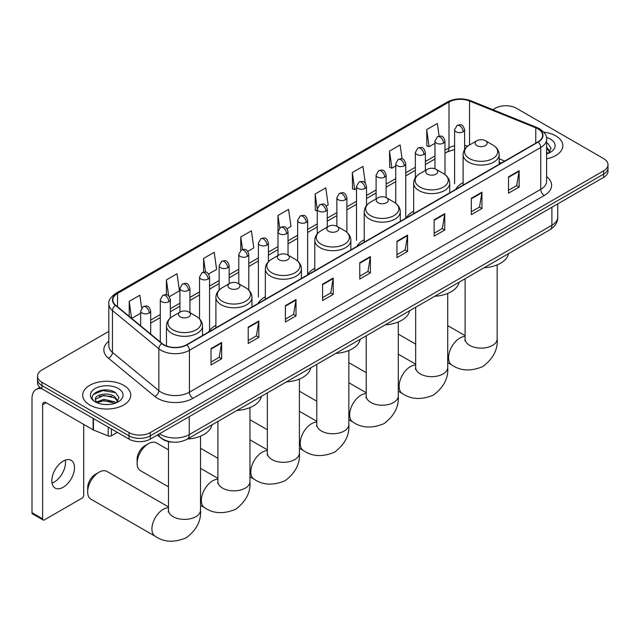 <?xml version="1.0" encoding="UTF-8"?>
<svg xmlns="http://www.w3.org/2000/svg" width="640" height="640" viewBox="0 0 640 640"><rect width="100%" height="100%" fill="white"/><g stroke="black" fill="none" stroke-linecap="round" stroke-linejoin="round"><path stroke-width="0.96" d="M215.904 325.344A26.544 15.328 0 0 0 208.584 332.048M265.344 296.8A26.544 15.328 0 0 0 258.024 303.504M314.784 268.256A26.544 15.328 0 0 0 307.464 274.96M364.224 239.712A26.544 15.328 0 0 0 356.904 246.416M413.664 211.168A26.544 15.328 0 0 0 406.344 217.872M463.104 182.624A26.544 15.328 0 0 0 455.784 189.328M501.208 163.104L499.168 162.28M172.792 442.144A15.024 8.672 180 0 1 161.536 438.464L157.368 435.024M108.84 331.368L41.92 370A15.024 8.672 0 0 0 37.512 376.136L37.512 382.68A15.024 8.672 0 0 0 41.92 388.816L129.04 439.112A15.024 8.672 0 0 0 150.288 439.112L603.6 177.392A15.024 8.672 0 0 0 608 171.264L608 167.992A15.024 8.672 0 0 1 603.6 174.12A15.024 8.672 0 0 0 608 167.992L608 164.72A15.024 8.672 0 0 0 603.6 158.584L516.48 108.288A15.024 8.672 0 0 0 495.232 108.288L492.832 109.672M37.512 376.136A15.024 8.672 0 0 0 41.92 382.272L129.04 432.568A15.024 8.672 0 0 0 150.288 432.568L150.288 435.84L603.6 174.12L150.288 435.84A15.024 8.672 0 0 1 129.04 435.84A15.024 8.672 0 0 0 150.288 435.84L150.288 439.112M41.92 382.272L41.92 385.544L129.04 435.84L41.92 385.544A15.024 8.672 0 0 1 37.512 379.408A15.024 8.672 0 0 0 41.92 385.544L41.92 388.816M555.792 135.888A24.04 13.88 0 0 0 543.784 132.128A24.04 13.88 0 0 1 555.792 135.888A24.04 13.88 0 0 1 562.832 145.704A24.04 13.88 0 0 0 555.792 135.888M123.728 385.336A24.04 13.88 0 0 0 97.528 382.328A24.04 13.88 0 0 0 82.688 395.152A24.04 13.88 0 0 0 89.728 404.968A24.04 13.88 0 0 0 115.928 407.976A24.04 13.88 0 0 0 130.768 395.152A24.04 13.88 0 0 0 123.728 385.336A24.04 13.88 0 0 0 97.528 382.328A24.04 13.88 0 0 0 82.688 395.152A24.04 13.88 0 0 0 89.728 404.968A24.04 13.88 0 0 0 115.928 407.976A24.04 13.88 0 0 0 130.768 395.152A24.04 13.88 0 0 0 123.728 385.336M537.904 128.832A16.024 9.256 180 0 1 542.6 135.376A16.024 9.256 180 0 1 537.904 141.92L186.584 344.752A16.024 9.256 180 0 1 162.128 343.512L115.744 305.272A16.024 9.256 180 0 1 112.848 299.968A16.024 9.256 180 0 1 117.544 293.424L449 102.056A16.024 9.256 180 0 1 469.528 101.016L535.768 127.8A16.024 9.256 180 0 1 537.904 128.832M538.184 128.672A16.424 9.488 0 0 0 535.992 127.608L469.752 100.832A16.424 9.488 0 0 0 448.72 101.888L117.256 293.256A16.424 9.488 0 0 0 115.416 305.408L161.8 343.648A16.424 9.488 0 0 0 186.872 344.912L538.184 142.08A16.424 9.488 0 0 0 538.184 128.672M211.024 348.592L211.024 364.952L221.648 358.816L221.648 342.464L211.024 348.592M211.024 362.048L219.208 357.328L221.608 343A4.008 2.312 -120 0 0 221.648 342.464M219.136 357.368L221.648 358.816M248.208 327.128L248.208 343.48L258.832 337.352L258.832 320.992L248.208 327.128M248.208 340.584L256.392 335.856L258.792 321.536A4.008 2.312 -120 0 0 258.832 320.992M256.32 335.896L258.832 337.352M285.392 305.656L285.392 322.016L296.016 315.88L296.016 299.52L285.392 305.656M285.392 319.112L293.576 314.384L295.976 300.064A4.008 2.312 -120 0 0 296.016 299.52M293.504 314.432L296.016 315.88M322.584 284.184L322.584 300.544L333.208 294.408L333.208 278.056L322.584 284.184M322.584 297.64L330.76 292.92L333.16 278.6A4.008 2.312 -120 0 0 333.208 278.056M330.688 292.96L333.208 294.408M508.512 176.84L508.512 193.2L519.136 187.064L519.136 170.712L508.512 176.84M508.512 190.296L516.696 185.576L519.088 171.248A4.008 2.312 -120 0 0 519.136 170.712M516.624 185.616L519.136 187.064M471.32 198.312L471.32 214.672L481.952 208.536L481.952 192.176L471.32 198.312M471.32 211.768L479.504 207.04L481.904 192.72A4.008 2.312 -120 0 0 481.952 192.176M479.432 207.08L481.952 208.536M434.136 219.784L434.136 236.136L444.76 230.008L444.76 213.648L434.136 219.784M434.136 233.232L442.32 228.512L444.72 214.192A4.008 2.312 -120 0 0 444.76 213.648M442.248 228.552L444.76 230.008M396.952 241.248L396.952 257.608L407.576 251.472L407.576 235.112L396.952 241.248M396.952 254.704L405.136 249.984L407.536 235.656A4.008 2.312 -120 0 0 407.576 235.112M405.064 250.024L407.576 251.472M359.768 262.72L359.768 279.08L370.392 272.944L370.392 256.584L359.768 262.72M359.768 276.176L367.952 271.448L370.344 257.128A4.008 2.312 -120 0 0 370.392 256.584M367.88 271.488L370.392 272.944M546.608 158.824A24.04 13.88 0 0 0 562.832 145.704A24.04 13.88 0 0 1 546.608 158.824M150.288 432.568L603.6 170.848A15.024 8.672 0 0 0 608 164.72M208.568 274.024L216.608 269.384L214.208 252.288L203.584 258.424L203.584 272.096M169.328 296.68L179.424 290.848L177.024 273.76L166.4 279.896L166.4 294.776M141.64 308.04L139.84 295.232L129.216 301.36L129.216 316.376M326.288 206.064L328.168 204.976L325.768 187.88L315.144 194.016L315.312 210.28M365.296 183.128L362.952 166.416L352.328 172.552L352.504 188.808M402.096 158.912L400.136 144.944L389.512 151.08L389.688 167.336M439.104 136.152L437.328 123.48L426.704 129.608L426.872 145.872M247.808 251.368L253.792 247.912L251.4 230.824L240.768 236.952L240.768 250.352M287.048 228.72L290.984 226.44L288.584 209.352L277.96 215.488L278.016 231.808M278.016 255.528L277.96 231.68M277.96 215.488L279.704 227.944M317.256 211L315.144 210.216M315.144 194.016L317.256 209.056A5.008 2.888 0 0 0 318.72 211.088A5.008 2.888 0 0 0 325.8 211.088A5.008 2.888 0 0 0 327.272 209.048C325.24 202.624 323.264 203.904 319.76 204.704A5.008 2.888 60 0 1 322.264 204.96A5.008 2.888 -120 0 1 325.8 211.088M352.328 172.552L354.728 189.64L356.496 188.624M354.728 189.64L352.328 188.744M389.512 151.08L391.912 168.168L395.736 165.968M391.912 168.168L389.512 167.272M426.704 129.608L429.096 146.704L434.976 143.312M429.096 146.704L426.704 145.808M240.768 236.952L242.536 249.504M203.584 258.424L205.504 272.096M166.4 279.896L168.656 295.944M131.68 318.416L140.672 313.224M129.216 301.36L131.6 318.344M546.608 152.256L548.112 153.44M546.608 153.552L547.032 153.84M546.608 147.064L550.048 151.68M546.608 148.36L549.792 152.016M546.608 153.976A16.328 9.424 0 0 0 550.336 152.368A16.328 9.424 0 0 0 550.336 139.04A16.328 9.424 0 0 0 546.416 137.368M548.504 153.28L551.064 148.256L547.824 143.384M546.608 142.776L547.608 143.232M476.888 145.616A6.008 3.472 0 0 0 485.384 145.616A6.008 3.472 0 0 0 485.384 140.712L492.848 145.024A16.56 9.56 0 0 1 492.848 158.544A16.56 9.56 0 0 1 469.424 158.544A16.56 9.56 0 0 1 469.424 145.024C465.344 147.44 463.24 150.664 463.104 154.672A18.032 10.408 0 0 0 468.384 162.032A18.032 10.408 0 0 0 488.032 164.288A18.032 10.408 0 0 0 499.168 154.672C499.032 150.664 496.928 147.44 492.848 145.024L485.384 140.712A6.008 3.472 0 0 0 476.888 140.712A6.008 3.472 0 0 0 476.888 145.616M484.128 267.752A27.544 15.904 0 0 0 508.52 253.672M427.448 174.16A6.008 3.472 0 0 0 435.944 174.16A6.008 3.472 0 0 0 435.944 169.256L443.408 173.568A16.56 9.56 0 0 1 443.408 187.088A16.56 9.56 0 0 1 419.984 187.088A16.56 9.56 0 0 1 419.984 173.568C415.904 175.984 413.8 179.208 413.664 183.216A18.032 10.408 0 0 0 418.944 190.576A18.032 10.408 0 0 0 438.592 192.832A18.032 10.408 0 0 0 449.728 183.216C449.592 179.208 447.488 175.984 443.408 173.568L435.944 169.256A6.008 3.472 0 0 0 427.448 169.256A6.008 3.472 0 0 0 427.448 174.16M434.688 296.296A27.544 15.904 0 0 0 459.08 282.216M378.008 202.704A6.008 3.472 0 0 0 386.504 202.704A6.008 3.472 0 0 0 386.504 197.8L393.968 202.112A16.56 9.56 0 0 1 393.968 215.632A16.56 9.56 0 0 1 370.544 215.632A16.56 9.56 0 0 1 370.544 202.112C366.464 204.528 364.36 207.752 364.224 211.76A18.032 10.408 0 0 0 369.504 219.12A18.032 10.408 0 0 0 389.152 221.376A18.032 10.408 0 0 0 400.288 211.76C400.152 207.752 398.048 204.528 393.968 202.112L386.504 197.8A6.008 3.472 0 0 0 378.008 197.8A6.008 3.472 0 0 0 378.008 202.704M385.248 324.84A27.544 15.904 0 0 0 409.64 310.76M328.568 231.248A6.008 3.472 0 0 0 337.064 231.248A6.008 3.472 0 0 0 337.064 226.344L344.528 230.648A16.56 9.56 0 0 1 344.528 244.176A16.56 9.56 0 0 1 321.104 244.176A16.56 9.56 0 0 1 321.104 230.648C317.024 233.072 314.92 236.296 314.784 240.304A18.032 10.408 0 0 0 320.064 247.664A18.032 10.408 0 0 0 339.712 249.92A18.032 10.408 0 0 0 350.848 240.304C350.712 236.296 348.608 233.072 344.528 230.648L337.064 226.344A6.008 3.472 0 0 0 328.568 226.344A6.008 3.472 0 0 0 328.568 231.248M335.808 353.384A27.544 15.904 0 0 0 360.2 339.304M279.128 259.792A6.008 3.472 0 0 0 287.624 259.792A6.008 3.472 0 0 0 287.624 254.888L295.088 259.192A16.56 9.56 0 0 1 295.088 272.72A16.56 9.56 0 0 1 271.664 272.72A16.56 9.56 0 0 1 271.664 259.192C267.584 261.616 265.48 264.832 265.344 268.848A18.032 10.408 0 0 0 270.624 276.208A18.032 10.408 0 0 0 290.28 278.464A18.032 10.408 0 0 0 301.408 268.848C301.272 264.832 299.168 261.616 295.088 259.192L287.624 254.888A6.008 3.472 0 0 0 279.128 254.888A6.008 3.472 0 0 0 279.128 259.792M286.368 381.928A27.544 15.904 0 0 0 310.76 367.848M137.112 463.32L137.112 459.232A11.016 6.36 -60 0 1 144.904 445.736L148.448 443.696A16.024 9.256 120 0 0 137.112 463.32A16.024 9.256 120 0 0 140.432 470.664L168.472 486.848M229.688 288.336A6.008 3.472 0 0 0 238.184 288.336A6.008 3.472 0 0 0 238.184 283.432L245.648 287.736A16.56 9.56 0 0 1 245.648 301.264A16.56 9.56 0 0 1 222.224 301.264A16.56 9.56 0 0 1 222.224 287.736C218.144 290.16 216.04 293.376 215.904 297.392A18.032 10.408 0 0 0 221.184 304.752A18.032 10.408 0 0 0 240.84 307.008A18.032 10.408 0 0 0 251.968 297.392C251.832 293.376 249.728 290.16 245.648 287.736L238.184 283.432A6.008 3.472 0 0 0 229.688 283.432A6.008 3.472 0 0 0 229.688 288.336M236.928 410.472A27.544 15.904 0 0 0 261.32 396.392M168.472 449.832L156.456 442.904A16.024 9.256 120 0 0 148.448 443.696L144.904 445.736M87.672 491.864L87.672 487.776A11.016 6.36 -60 0 1 95.464 474.28L99.008 472.24A16.024 9.256 120 0 0 87.672 491.864A16.024 9.256 120 0 0 90.992 499.208L155.232 536.296A16.024 9.256 -60 0 1 152.776 523.448A16.024 9.256 -60 0 1 163.248 509.328A16.024 9.256 -60 0 1 168.472 507.784M180.248 316.88A6.008 3.472 0 0 0 188.744 316.88A6.008 3.472 0 0 0 188.744 311.976L196.208 316.28A16.56 9.56 0 0 1 196.208 329.808A16.56 9.56 0 0 1 172.784 329.808A16.56 9.56 0 0 1 172.784 316.28C168.704 318.704 166.6 321.92 166.464 325.936A18.032 10.408 0 0 0 171.744 333.296A18.032 10.408 0 0 0 191.4 335.552A18.032 10.408 0 0 0 202.528 325.936C202.392 321.92 200.288 318.704 196.208 316.28L188.744 311.976A6.008 3.472 0 0 0 180.248 311.976A6.008 3.472 0 0 0 180.248 316.88M187.488 439.016A27.544 15.904 0 0 0 211.88 424.936M168.472 506.92L107.016 471.448A16.024 9.256 120 0 0 99.008 472.24L95.464 474.28M65.304 460.112A16.024 9.256 -60 0 1 54.176 482.096A16.024 9.256 -60 0 1 52.04 483.096M63.168 487.288A16.024 9.256 120 0 0 73.632 473.16A16.024 9.256 120 0 0 71.176 460.32A16.024 9.256 120 0 0 63.168 461.112A16.024 9.256 120 0 0 52.696 475.24A16.024 9.256 120 0 0 55.152 488.08A16.024 9.256 120 0 0 63.168 487.288M111.416 428.936L111.416 435.792L117.352 432.368M41.744 388.712A20.032 11.568 -120 0 0 36.152 389.456A20.032 11.568 -120 0 0 32 398.632L32 512.72L42.624 518.856L42.624 404.76A5.008 2.888 60 0 1 43.664 402.472A5.008 2.888 60 0 1 46.168 402.72L93.112 429.824L93.112 418.368M42.624 518.856A2.504 1.448 120 0 0 43.144 520L32.52 513.872A2.504 1.448 -60 0 1 32 512.72M43.144 520A2.504 1.448 120 0 0 44.392 519.88L81.936 498.208A2.504 1.448 120 0 0 83.704 495.136L83.704 424.392M111.416 435.792A2.504 1.448 180 0 1 108.208 435.952L93.448 429.984A2.504 1.448 180 0 1 93.112 429.824M104.008 404.448L107.784 404.56M96.504 402.048L103.8 399.272L114.728 401.824L116.056 402.888M97.176 402.752L103.8 400.568L114.968 403.288M96.624 402.56L95.448 399.816A11.32 6.536 0 0 0 97.28 402.84M117.984 401.128L114.728 396.632C107.936 391.568 93.96 394.696 95.448 399.816L95.408 399.312M95.48 399.976L95.792 399.128L103.8 395.376L114.728 397.936L117.728 401.464M116.44 402.728L119 397.704L115.76 392.832C104.304 384.6 83.952 395.448 95.704 402.104L96.288 402.456M118.272 388.488A16.328 9.424 0 0 0 95.184 388.488A16.328 9.424 0 0 0 95.184 401.816A16.328 9.424 0 0 0 118.272 401.816A16.328 9.424 0 0 0 118.272 388.488M93.32 394.472L102.904 390.536L115.544 392.68M99.304 396.384L102.904 395.728L111.928 396.504M99.304 401.576L102.904 400.92L111.928 401.696M159.568 433.752A20.032 11.568 0 0 0 160.912 434.616A20.032 11.568 0 0 0 189.24 434.616L551.896 225.24A20.032 11.568 0 0 0 557.76 217.064C557.904 222.032 555.264 226.288 549.816 229.824L187.168 439.2A10.016 5.784 60 0 0 189.24 434.616L189.24 416.624M551.896 207.248L551.896 225.24A10.016 5.784 60 0 1 549.816 229.824M158.752 434.224A10.016 6.696 129.5 0 0 160.496 437.48L157.456 434.976M603.6 177.392L603.6 170.848M129.04 439.112L129.04 432.568M546.608 176.592A25.04 14.456 180 0 1 544.28 195.488L192.96 398.32A5.008 2.888 60 0 1 189.416 392.184L540.736 189.352A20.032 11.568 0 0 0 546.608 181.176L546.608 139.304A20.032 11.568 180 0 1 540.736 147.48A5.008 2.888 -120 0 0 538.184 142.08M192.96 398.32A25.04 14.456 180 0 1 157.544 398.32A25.04 14.456 180 0 1 154.744 396.392L108.36 358.144A25.04 14.456 180 0 1 108.84 341.184M161.088 392.184A20.032 11.568 0 0 0 189.416 392.184L189.416 350.312A20.032 11.568 180 0 1 158.84 348.768L112.464 310.528A20.032 11.568 180 0 1 108.84 303.888L108.84 345.768A20.032 11.568 0 0 0 112.464 352.4L158.84 390.64A20.032 11.568 0 0 0 161.088 392.184M546.608 139.304C547.272 136.176 544.968 132.68 539.704 128.832L537.064 127.552A5.008 2.344 112 0 0 535.992 127.608M537.064 127.552L470.824 100.776C462.528 97.84 454.656 98.264 447.2 102.056A5.008 2.888 60 0 1 448.72 101.888M117.256 293.256A5.008 2.888 -120 0 0 115.744 293.416C110.544 297.152 108.24 300.648 108.84 303.888M115.416 305.408A5.008 3.352 129.5 0 0 112.464 310.528L112.464 352.4A5.008 3.352 -50.5 0 1 108.36 358.144M470.824 100.776A5.008 2.344 112 0 0 469.752 100.832M161.8 343.648A5.008 3.352 129.5 0 0 158.84 348.768L158.84 390.64A5.008 3.352 -50.5 0 1 154.744 396.392M186.872 344.912A5.008 2.888 60 0 1 189.416 350.312L540.736 147.48L540.736 189.352A5.008 2.888 60 0 0 544.28 195.488M117.544 293.424L117.544 306.752M535.768 127.8L535.768 143.152M469.528 101.016L469.528 144.96M504.752 161.056L499.168 158.8M467.688 146.176A16.024 9.256 0 0 0 464.608 145.48M454.592 145.76A16.024 9.256 0 0 0 449 147.856L444.992 150.168M449 102.056L449 147.856A9.016 5.208 60 0 1 447.136 151.984L444.992 153.224M434.976 155.952L425.368 161.496M415.352 167.28L405.752 172.824M395.736 178.608L386.128 184.152M376.112 189.936L366.512 195.48M356.496 201.264L346.888 206.808M336.872 212.592L327.272 218.136M317.256 223.92L307.648 229.464M297.632 235.248L288.032 240.792M278.016 246.576L268.408 252.12M258.392 257.904L248.792 263.448M238.776 269.232L229.168 274.776M219.152 280.56L209.552 286.104M199.536 291.888L189.928 297.432M179.912 303.208L170.312 308.752M160.296 314.536L150.688 320.08M359.768 263.24L370.344 257.128M396.952 241.768L407.536 235.656M434.136 220.296L444.72 214.192M471.32 198.832L481.904 192.72M508.512 177.36L519.088 171.248M322.584 284.704L333.16 278.6M285.392 306.176L295.976 300.064M248.208 327.64L258.792 321.536M211.024 349.112L221.608 343M497.16 264.88L497.16 338.888A16.024 9.256 180 0 1 492.464 345.424A16.024 9.256 180 0 1 469.8 345.424A16.024 9.256 180 0 1 465.104 338.888L464.896 340.776M497.16 338.888C497.992 349.424 493.24 358.64 482.92 366.52C470.944 371.52 460.592 371.024 451.872 365.032A16.024 9.256 -60 0 1 449.416 352.192A16.024 9.256 -60 0 1 459.888 338.064A16.024 9.256 -60 0 1 465.104 336.528M447.72 293.424L447.72 367.432A16.024 9.256 180 0 1 443.024 373.968A16.024 9.256 180 0 1 420.36 373.968A16.024 9.256 180 0 1 415.664 367.432L415.456 369.32M447.72 367.432C448.552 377.968 443.8 387.184 433.488 395.064C421.504 400.064 411.152 399.568 402.432 393.576A16.024 9.256 -60 0 1 399.976 380.736A16.024 9.256 -60 0 1 410.448 366.608A16.024 9.256 -60 0 1 415.664 365.064M398.28 321.968L398.28 395.968A16.024 9.256 180 0 1 393.584 402.512A16.024 9.256 180 0 1 370.92 402.512A16.024 9.256 180 0 1 366.224 395.968L366.016 397.864M398.28 395.968C399.112 406.512 394.368 415.728 384.048 423.608C372.064 428.6 361.712 428.104 352.992 422.12A16.024 9.256 -60 0 1 350.536 409.28A16.024 9.256 -60 0 1 361.008 395.152A16.024 9.256 -60 0 1 366.224 393.608M348.84 350.512L348.84 424.512A16.024 9.256 180 0 1 344.152 431.056A16.024 9.256 180 0 1 321.48 431.056A16.024 9.256 180 0 1 316.792 424.512L316.576 426.408M348.84 424.512C349.672 435.056 344.928 444.272 334.608 452.152C322.624 457.144 312.272 456.648 303.552 450.664A16.024 9.256 -60 0 1 301.096 437.824A16.024 9.256 -60 0 1 311.568 423.696A16.024 9.256 -60 0 1 316.792 422.152M299.4 379.056L299.4 453.056A16.024 9.256 180 0 1 294.712 459.6A16.024 9.256 180 0 1 272.04 459.6A16.024 9.256 180 0 1 267.352 453.056L267.136 454.952M299.4 453.056C300.232 463.6 295.488 472.816 285.168 480.696C273.184 485.688 262.832 485.192 254.112 479.208A16.024 9.256 -60 0 1 251.656 466.368A16.024 9.256 -60 0 1 262.128 452.24A16.024 9.256 -60 0 1 267.352 450.696M249.96 407.6L249.96 481.6A16.024 9.256 180 0 1 245.272 488.144A16.024 9.256 180 0 1 222.6 488.144A16.024 9.256 180 0 1 217.912 481.6L217.696 483.496M249.96 481.6C250.792 492.144 246.048 501.36 235.728 509.24C223.744 514.232 213.392 513.736 204.672 507.752A16.024 9.256 -60 0 1 202.216 494.912A16.024 9.256 -60 0 1 212.688 480.784A16.024 9.256 -60 0 1 217.912 479.24M200.528 436.144L200.528 510.144A16.024 9.256 180 0 1 195.832 516.688A16.024 9.256 180 0 1 173.168 516.688A16.024 9.256 180 0 1 168.472 510.144L168.264 512.04M463.144 131.8A5.008 2.888 0 0 0 464.608 129.752C462.576 123.328 460.6 124.608 457.096 125.416A5.008 2.888 60 0 1 459.6 125.664A5.008 2.888 -120 0 1 463.144 131.8A5.008 2.888 0 0 1 456.064 131.8A5.008 2.888 0 0 1 454.592 129.752L457.096 125.416M443.52 143.128A5.008 2.888 0 0 0 444.992 141.08C442.96 134.656 440.984 135.936 437.48 136.744A5.008 2.888 60 0 1 439.984 136.992A5.008 2.888 -120 0 1 443.52 143.128A5.008 2.888 0 0 1 436.44 143.128A5.008 2.888 0 0 1 434.976 141.08L437.48 136.744M423.904 154.456A5.008 2.888 0 0 0 425.368 152.408C423.336 145.984 421.36 147.264 417.856 148.072A5.008 2.888 60 0 1 420.36 148.32A5.008 2.888 -120 0 1 423.904 154.456A5.008 2.888 0 0 1 416.824 154.456A5.008 2.888 0 0 1 415.352 152.408L417.856 148.072M404.28 165.784A5.008 2.888 0 0 0 405.752 163.736C403.72 157.312 401.744 158.592 398.24 159.4A5.008 2.888 60 0 1 400.744 159.648A5.008 2.888 -120 0 1 404.28 165.784A5.008 2.888 0 0 1 397.2 165.784A5.008 2.888 0 0 1 395.736 163.736L398.24 159.4M384.664 177.104A5.008 2.888 0 0 0 386.128 175.064C384.096 168.64 382.12 169.92 378.616 170.728A5.008 2.888 60 0 1 381.12 170.976A5.008 2.888 -120 0 1 384.664 177.104A5.008 2.888 0 0 1 377.584 177.104A5.008 2.888 0 0 1 376.112 175.064L378.616 170.728M365.04 188.432A5.008 2.888 0 0 0 366.512 186.392C364.48 179.968 362.504 181.248 359 182.056A5.008 2.888 60 0 1 361.504 182.304A5.008 2.888 -120 0 1 365.04 188.432A5.008 2.888 0 0 1 357.96 188.432A5.008 2.888 0 0 1 356.496 186.392L359 182.056M345.424 199.76A5.008 2.888 0 0 0 346.888 197.72C344.856 191.296 342.88 192.576 339.376 193.384A5.008 2.888 60 0 1 341.88 193.632A5.008 2.888 -120 0 1 345.424 199.76A5.008 2.888 0 0 1 338.344 199.76A5.008 2.888 0 0 1 336.872 197.72L339.376 193.384M306.184 222.416A5.008 2.888 0 0 0 307.648 220.376C305.616 213.952 303.64 215.232 300.136 216.032A5.008 2.888 60 0 1 302.64 216.28A5.008 2.888 -120 0 1 306.184 222.416A5.008 2.888 0 0 1 299.104 222.416A5.008 2.888 0 0 1 297.632 220.376L300.136 216.032M286.56 233.744A5.008 2.888 0 0 0 288.032 231.704C286 225.28 284.024 226.552 280.52 227.36A5.008 2.888 60 0 1 283.024 227.608A5.008 2.888 -120 0 1 286.56 233.744A5.008 2.888 0 0 1 279.48 233.744A5.008 2.888 0 0 1 278.016 231.704L280.52 227.36M266.944 245.072A5.008 2.888 0 0 0 268.408 243.024C266.376 236.6 264.4 237.88 260.896 238.688A5.008 2.888 60 0 1 263.4 238.936A5.008 2.888 -120 0 1 266.944 245.072A5.008 2.888 0 0 1 259.864 245.072A5.008 2.888 0 0 1 258.392 243.024L260.896 238.688M247.32 256.4A5.008 2.888 0 0 0 248.792 254.352C246.76 247.928 244.784 249.208 241.28 250.016A5.008 2.888 60 0 1 243.784 250.264A5.008 2.888 -120 0 1 247.32 256.4A5.008 2.888 0 0 1 240.24 256.4A5.008 2.888 0 0 1 238.776 254.352L241.28 250.016M227.704 267.728A5.008 2.888 0 0 0 229.168 265.68C227.136 259.256 225.16 260.536 221.656 261.344A5.008 2.888 60 0 1 224.16 261.592A5.008 2.888 -120 0 1 227.704 267.728A5.008 2.888 0 0 1 220.624 267.728A5.008 2.888 0 0 1 219.152 265.68L221.656 261.344M208.08 279.056A5.008 2.888 0 0 0 209.552 277.008C207.52 270.584 205.544 271.864 202.04 272.672A5.008 2.888 60 0 1 204.544 272.92A5.008 2.888 -120 0 1 208.08 279.056A5.008 2.888 0 0 1 201 279.056A5.008 2.888 0 0 1 199.536 277.008L202.04 272.672M188.464 290.384A5.008 2.888 0 0 0 189.928 288.336C187.896 281.912 185.92 283.192 182.416 284A5.008 2.888 60 0 1 184.92 284.248A5.008 2.888 -120 0 1 188.464 290.384A5.008 2.888 0 0 1 181.384 290.384A5.008 2.888 0 0 1 179.912 288.336L182.416 284M168.84 301.712A5.008 2.888 0 0 0 170.312 299.664C168.28 293.24 166.304 294.52 162.8 295.328A5.008 2.888 60 0 1 165.304 295.576A5.008 2.888 -120 0 1 168.84 301.712A5.008 2.888 0 0 1 161.76 301.712A5.008 2.888 0 0 1 160.296 299.664L162.8 295.328M149.224 313.04A5.008 2.888 0 0 0 150.688 310.992C148.656 304.568 146.68 305.848 143.176 306.656A5.008 2.888 60 0 1 145.68 306.904A5.008 2.888 -120 0 1 149.224 313.04A5.008 2.888 0 0 1 142.144 313.04A5.008 2.888 0 0 1 140.672 310.992L143.176 306.656M42.624 404.76L46.168 402.72M93.448 418.568L93.448 429.984M108.208 435.952L108.208 427.088M187.168 439.2C179.104 443.248 171.048 443.248 162.984 439.2L160.496 437.48M557.76 217.064L557.76 203.856M447.2 102.056L115.744 293.416M454.592 149.448L447.136 151.984M434.976 159L425.368 164.544M415.352 170.328L405.752 175.872M395.736 181.656L386.128 187.2M376.112 192.984L366.512 198.528M356.496 204.312L346.888 209.856M336.872 215.64L327.272 221.184M317.256 226.968L307.648 232.512M297.632 238.296L288.032 243.84M278.016 249.624L268.408 255.168M258.392 260.952L248.792 266.496M238.776 272.28L229.168 277.824M219.152 283.608L209.552 289.152M199.536 294.936L189.928 300.48M179.912 306.264L170.312 311.808M160.296 317.592L150.688 323.136M501.32 163.04L499.168 162.168M451.872 365.032L447.72 362.64M415.664 344.128L398.28 334.096M499.168 164.288L499.168 154.672M463.104 185.104L463.104 154.672M476.888 140.712L469.424 145.024M465.104 335.664L447.72 325.624M465.104 278.736L465.104 338.888M402.432 393.576L398.28 391.184M366.224 372.672L348.84 362.64M449.728 192.832L449.728 183.216M413.664 213.648L413.664 183.216M427.448 169.256L419.984 173.568M415.664 364.208L398.28 354.168M415.664 307.28L415.664 367.432M352.992 422.12L348.84 419.728M316.792 401.216L299.4 391.184M400.288 221.376L400.288 211.76M364.224 242.192L364.224 211.76M378.008 197.8L370.544 202.112M366.224 392.752L348.84 382.712M366.224 335.824L366.224 395.968M303.552 450.664L299.4 448.264M267.352 429.76L249.96 419.728M350.848 249.912L350.848 240.304M314.784 270.736L314.784 240.304M328.568 226.344L321.104 230.648M316.792 421.296L299.4 411.256M316.792 364.368L316.792 424.512M254.112 479.208L249.96 476.808M217.912 458.304L200.528 448.264M301.408 278.456L301.408 268.848M265.344 299.28L265.344 268.848M279.128 254.888L271.664 259.192M267.352 449.832L249.96 439.8M267.352 392.912L267.352 453.056M204.672 507.752L200.528 505.352M251.968 307L251.968 297.392M215.904 327.824L215.904 297.392M229.688 283.432L222.224 287.736M217.912 478.376L200.528 468.344M217.912 421.448L217.912 481.6M200.528 510.144C201.352 520.688 196.608 529.896 186.288 537.784C174.304 542.776 163.952 542.28 155.232 536.296M202.528 335.544L202.528 325.936M166.464 345.944L166.464 325.936M180.248 311.976L172.784 316.28M168.472 441.584L168.472 510.144M464.608 149.512L464.608 129.752M454.592 183.736L454.592 129.752M444.992 174.608L444.992 141.08M434.976 168.8L434.976 141.08M425.368 170.456L425.368 152.408M415.352 177.768L415.352 152.408M405.752 217.712L405.752 163.736M395.736 203.288L395.736 163.736M386.128 197.6L386.128 175.064M376.112 198.888L376.112 175.064M366.512 205.496L366.512 186.392M356.496 240.368L356.496 186.392M346.888 232.312L346.888 197.72M336.872 226.24L336.872 197.72M327.272 227.088L327.272 209.048M317.256 233.816L317.256 209.048L319.76 204.704M307.648 274.352L307.648 220.376M297.632 261.016L297.632 220.376M288.032 255.12L288.032 231.704M268.408 261.696L268.408 243.024M258.392 297.008L258.392 243.024M248.792 290.128L248.792 254.352M238.776 283.768L238.776 254.352M229.168 283.728L229.168 265.68M219.152 290.056L219.152 265.68M209.552 330.536L209.552 277.008M199.536 318.856L199.536 277.008M189.928 312.656L189.928 288.336M179.912 312.168L179.912 288.336M170.312 318.04L170.312 299.664M160.296 342.008L160.296 299.664M150.688 334.088L150.688 310.992M140.672 325.824L140.672 310.992M36.152 389.456L39.848 387.32"/></g></svg>
